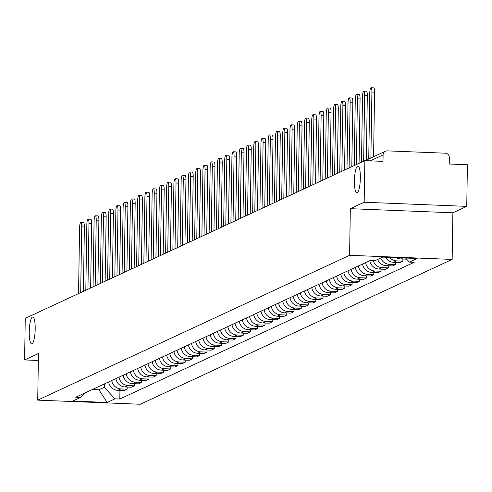<?xml version="1.0" encoding="UTF-8"?>
<svg xmlns="http://www.w3.org/2000/svg" width="492" height="492" viewBox="0 0 492 492"><rect width="100%" height="100%" fill="white"/><g stroke="black" fill="none" stroke-linecap="round" stroke-linejoin="round"><path stroke-width="0.74" d="M354.412 180.835A13.462 2.94 92.3 0 1 357.93 166.001A13.462 2.94 92.3 0 1 360.365 178.067A13.462 2.94 92.3 0 1 356.848 192.901A13.462 2.94 92.3 0 1 354.412 180.835M29.243 331.842A13.462 2.94 92.3 0 1 32.761 317.008A13.462 2.94 92.3 0 1 35.196 329.08A13.462 2.94 92.3 0 1 31.679 343.914A13.462 2.94 92.3 0 1 29.243 331.842M466.748 206.363L364.185 202.237L364.843 160.632L25.252 318.336L24.6 359.941L38.456 353.508L37.724 400.131L140.288 404.252L452.154 259.419L452.886 212.796L466.748 206.363L467.4 164.752L449.245 164.027L449.35 157.545A4.207 4.077 65.1 0 0 445.309 153.196L387.266 150.866A4.207 4.077 65.1 0 0 383.096 154.882L370.242 160.847M364.185 202.237L350.329 208.676L349.597 255.299L37.724 400.131M364.843 160.632L382.991 161.364L383.096 154.882M24.6 359.941L38.351 360.495M108.652 381.946A9.674 9.385 65.1 0 0 117.834 390.341L124.089 390.593L127.157 389.166L120.903 388.92A9.674 9.385 -114.9 0 1 111.721 380.519M127.188 387.056L127.157 389.166M115.909 378.576A9.674 9.385 65.1 0 0 125.085 386.976L131.339 387.222L134.414 385.802L128.154 385.55A9.674 9.385 -114.9 0 1 118.978 377.149M134.445 383.686L134.414 385.802M123.16 375.205A9.674 9.385 65.1 0 0 132.342 383.606L138.596 383.858L141.665 382.432L135.411 382.179A9.674 9.385 -114.9 0 1 126.229 373.779M141.702 380.322L141.665 382.432M130.417 371.835A9.674 9.385 65.1 0 0 139.599 380.236L145.853 380.488L148.922 379.061L142.668 378.809A9.674 9.385 -114.9 0 1 133.486 370.408M148.953 376.952L148.922 379.061M137.674 368.465A9.674 9.385 65.1 0 0 146.85 376.866L153.104 377.118L156.179 375.691L149.919 375.439A9.674 9.385 -114.9 0 1 140.743 367.038M156.21 373.582L156.179 375.691M144.925 365.095A9.674 9.385 65.1 0 0 154.107 373.496L160.361 373.748L163.43 372.321L157.176 372.069A9.674 9.385 -114.9 0 1 147.994 363.674M163.467 370.212L163.43 372.321M152.182 361.731A9.674 9.385 65.1 0 0 161.364 370.125L167.618 370.378L170.687 368.951L164.433 368.705A9.674 9.385 -114.9 0 1 155.251 360.304M170.718 366.841L170.687 368.951M159.439 358.361A9.674 9.385 65.1 0 0 168.615 366.755L174.869 367.007L177.944 365.587L171.683 365.335A9.674 9.385 -114.9 0 1 162.508 356.934M177.975 363.471L177.944 365.587M166.69 354.99A9.674 9.385 65.1 0 0 175.872 363.391L182.126 363.643L185.195 362.217L178.94 361.964A9.674 9.385 -114.9 0 1 169.758 353.563M185.232 360.107L185.195 362.217M173.947 351.62A9.674 9.385 65.1 0 0 183.129 360.021L189.383 360.273L192.452 358.846L186.197 358.594A9.674 9.385 -114.9 0 1 177.015 350.193M192.483 356.737L192.452 358.846M181.204 348.25A9.674 9.385 65.1 0 0 190.379 356.651L196.634 356.903L199.709 355.476L193.448 355.224A9.674 9.385 -114.9 0 1 184.272 346.823M199.74 353.367L199.709 355.476M188.454 344.88A9.674 9.385 65.1 0 0 197.636 353.281L203.891 353.533L206.96 352.106L200.705 351.854A9.674 9.385 -114.9 0 1 191.523 343.459M206.997 349.997L206.96 352.106M195.711 341.516A9.674 9.385 65.1 0 0 204.887 349.91L211.148 350.163L214.217 348.736L207.962 348.49A9.674 9.385 -114.9 0 1 198.78 340.089M214.248 346.626L214.217 348.736M202.968 338.145A9.674 9.385 65.1 0 0 212.144 346.54L218.399 346.792L221.474 345.372L215.213 345.12A9.674 9.385 -114.9 0 1 206.037 336.719M221.505 343.256L221.474 345.372M210.219 334.775A9.674 9.385 65.1 0 0 219.401 343.176L225.656 343.428L228.725 342.002L222.47 341.749A9.674 9.385 -114.9 0 1 213.288 333.348M228.762 339.892L228.725 342.002M217.476 331.405A9.674 9.385 65.1 0 0 226.652 339.806L232.913 340.058L235.982 338.631L229.727 338.379A9.674 9.385 -114.9 0 1 220.545 329.978M236.012 336.522L235.982 338.631M224.733 328.035A9.674 9.385 65.1 0 0 233.909 336.436L240.164 336.688L243.232 335.261L236.978 335.009A9.674 9.385 -114.9 0 1 227.802 326.608M243.269 333.152L243.232 335.261M231.984 324.665A9.674 9.385 65.1 0 0 241.166 333.066L247.421 333.318L250.489 331.891L244.235 331.639A9.674 9.385 -114.9 0 1 235.053 323.244M250.526 329.781L250.489 331.891M239.241 321.301A9.674 9.385 65.1 0 0 248.417 329.695L254.678 329.947L257.747 328.521L251.492 328.269A9.674 9.385 -114.9 0 1 242.31 319.874M257.777 326.411L257.747 328.521M246.498 317.93A9.674 9.385 65.1 0 0 255.674 326.325L261.928 326.577L264.997 325.157L258.743 324.904A9.674 9.385 -114.9 0 1 249.567 316.504M265.034 323.041L264.997 325.157M253.749 314.56A9.674 9.385 65.1 0 0 262.931 322.961L269.185 323.207L272.254 321.786L266 321.534A9.674 9.385 -114.9 0 1 256.818 313.133M272.291 319.677L272.254 321.786M261.006 311.19A9.674 9.385 65.1 0 0 270.182 319.591L276.442 319.843L279.511 318.416L273.257 318.164A9.674 9.385 -114.9 0 1 264.075 309.763M279.542 316.307L279.511 318.416M268.263 307.82A9.674 9.385 65.1 0 0 277.439 316.221L283.693 316.473L286.762 315.046L280.508 314.794A9.674 9.385 -114.9 0 1 271.332 306.393M286.799 312.937L286.762 315.046M275.514 304.45A9.674 9.385 65.1 0 0 284.696 312.851L290.95 313.103L294.019 311.676L287.765 311.424A9.674 9.385 -114.9 0 1 278.583 303.029M294.056 309.566L294.019 311.676M282.771 301.079A9.674 9.385 65.1 0 0 291.947 309.48L298.207 309.732L301.276 308.306L295.022 308.053A9.674 9.385 -114.9 0 1 285.84 299.659M301.307 306.196L301.276 308.306M290.028 297.715A9.674 9.385 65.1 0 0 299.204 306.11L305.458 306.362L308.527 304.942L302.272 304.689A9.674 9.385 -114.9 0 1 293.097 296.289M308.564 302.826L308.527 304.942M297.279 294.345A9.674 9.385 65.1 0 0 306.461 302.746L312.715 302.992L315.784 301.571L309.529 301.319A9.674 9.385 -114.9 0 1 300.348 292.918M315.821 299.456L315.784 301.571M304.536 290.975A9.674 9.385 65.1 0 0 313.712 299.376L319.972 299.628L323.041 298.201L316.786 297.949A9.674 9.385 -114.9 0 1 307.605 289.548M323.072 296.092L323.041 298.201M311.793 287.605A9.674 9.385 65.1 0 0 320.969 296.006L327.223 296.258L330.292 294.831L324.037 294.579A9.674 9.385 -114.9 0 1 314.862 286.178M330.329 292.722L330.292 294.831M319.044 284.235A9.674 9.385 65.1 0 0 328.226 292.635L334.48 292.888L337.549 291.461L331.294 291.209A9.674 9.385 -114.9 0 1 322.112 282.814M337.58 289.351L337.549 291.461M326.301 280.864A9.674 9.385 65.1 0 0 335.476 289.265L341.737 289.517L344.806 288.091L338.545 287.838A9.674 9.385 -114.9 0 1 329.369 279.444M344.837 285.981L344.806 288.091M333.551 277.5A9.674 9.385 65.1 0 0 342.733 285.895L348.988 286.147L352.057 284.72L345.802 284.474A9.674 9.385 -114.9 0 1 336.626 276.073M352.094 282.611L352.057 284.72M340.808 274.13A9.674 9.385 65.1 0 0 349.99 282.531L356.245 282.777L359.314 281.356L353.059 281.104A9.674 9.385 -114.9 0 1 343.877 272.703M359.344 279.241L359.314 281.356M348.065 270.76A9.674 9.385 65.1 0 0 357.241 279.161L363.502 279.413L366.571 277.986L360.31 277.734A9.674 9.385 -114.9 0 1 351.134 269.333M366.601 275.877L366.571 277.986M355.316 267.39A9.674 9.385 65.1 0 0 364.498 275.791L370.753 276.043L373.822 274.616L367.567 274.364A9.674 9.385 -114.9 0 1 358.391 265.963M373.858 272.507L373.822 274.616M362.573 264.019A9.674 9.385 65.1 0 0 371.755 272.42L378.01 272.673L381.079 271.246L374.824 270.994A9.674 9.385 -114.9 0 1 365.642 262.593M381.109 269.136L381.079 271.246M369.83 260.649A9.674 9.385 65.1 0 0 379.006 269.05L385.267 269.302L388.336 267.876L382.075 267.623A9.674 9.385 -114.9 0 1 373.219 260.662M388.366 265.766L388.336 267.876M377.659 259.45A9.674 9.385 65.1 0 0 386.263 265.68L392.518 265.932L395.586 264.505L389.332 264.259A9.674 9.385 -114.9 0 1 380.728 258.023M395.623 262.396L395.586 264.505M385.439 257.211A9.674 9.385 65.1 0 0 393.52 262.316L399.775 262.562L402.843 261.141L396.589 260.889A9.674 9.385 -114.9 0 1 389.584 257.377M402.874 259.026L402.843 261.141M396.38 257.648A9.674 9.385 65.1 0 0 400.771 258.946L406.638 259.179M98.984 386.429L98.935 389.793L104.279 387.309L104.335 383.951M104.279 387.309L114.98 398.827L107.164 402.456L72.705 401.066L80.522 397.438L85.393 392.745M114.98 398.827L119.802 399.018L414.184 262.31L409.362 262.113L417.173 258.485L382.714 257.101L374.904 260.729L370.082 260.532L75.7 397.247L80.522 397.438M452.154 259.419L349.597 255.299M452.886 212.796L350.329 208.676M92.324 389.523L98.935 389.793L107.164 402.456M119.937 390.427L119.802 399.018M409.362 262.113L405.556 258.017M80.688 292.592L81.721 226.849A4.84 1.058 -87.7 0 0 80.848 222.513L83.511 222.624A4.84 1.058 92.3 0 1 84.384 226.96L83.376 291.344M80.848 222.513A4.84 1.058 -87.7 0 0 79.581 227.845L78.548 293.589M87.945 289.222L88.978 223.485A4.84 1.058 -87.7 0 0 88.099 219.143L90.768 219.254A4.84 1.058 92.3 0 1 91.641 223.589L90.633 287.974M88.099 219.143A4.84 1.058 -87.7 0 0 86.838 224.475L85.805 290.219M95.196 285.858L96.229 220.115A4.84 1.058 -87.7 0 0 95.356 215.773L98.019 215.883A4.84 1.058 92.3 0 1 98.898 220.219L97.883 284.61M95.356 215.773A4.84 1.058 -87.7 0 0 94.089 221.105L93.056 286.848M102.453 282.488L103.486 216.744A4.84 1.058 -87.7 0 0 102.613 212.409L105.276 212.513A4.84 1.058 92.3 0 1 106.149 216.849L105.14 281.24M102.613 212.409A4.84 1.058 -87.7 0 0 101.346 217.735L100.313 283.478M109.71 279.118L110.743 213.374A4.84 1.058 -87.7 0 0 109.864 209.038L112.533 209.143A4.84 1.058 92.3 0 1 113.406 213.479L112.397 277.869M109.864 209.038A4.84 1.058 -87.7 0 0 108.603 214.371L107.57 280.108M116.961 275.748L117.994 210.004A4.84 1.058 -87.7 0 0 117.121 205.668L119.784 205.773A4.84 1.058 92.3 0 1 120.663 210.115L119.648 274.499M117.121 205.668A4.84 1.058 -87.7 0 0 115.854 211L114.82 276.744M124.218 272.377L125.251 206.634A4.84 1.058 -87.7 0 0 124.378 202.298L127.041 202.403A4.84 1.058 92.3 0 1 127.914 206.745L126.905 271.129M124.378 202.298A4.84 1.058 -87.7 0 0 123.111 207.63L122.078 273.374M131.475 269.007L132.508 203.264A4.84 1.058 -87.7 0 0 131.628 198.928L134.298 199.039A4.84 1.058 92.3 0 1 135.171 203.374L134.162 267.759M131.628 198.928A4.84 1.058 -87.7 0 0 130.368 204.26L129.334 270.003M138.726 265.637L139.759 199.9A4.84 1.058 -87.7 0 0 138.885 195.558L141.548 195.668A4.84 1.058 92.3 0 1 142.428 200.004L141.413 264.395M138.885 195.558A4.84 1.058 -87.7 0 0 137.619 200.89L136.585 266.633M145.983 262.273L147.016 196.529A4.84 1.058 -87.7 0 0 146.142 192.194L148.805 192.298A4.84 1.058 92.3 0 1 149.679 196.634L148.67 261.024M146.142 192.194A4.84 1.058 -87.7 0 0 144.876 197.52L143.842 263.263M153.24 258.903L154.273 193.159A4.84 1.058 -87.7 0 0 153.393 188.823L156.062 188.928A4.84 1.058 92.3 0 1 156.936 193.264L155.927 257.654M153.393 188.823A4.84 1.058 -87.7 0 0 152.133 194.155L151.099 259.893M160.49 255.532L161.524 189.789A4.84 1.058 -87.7 0 0 160.65 185.453L163.313 185.558A4.84 1.058 92.3 0 1 164.193 189.9L163.178 254.284M160.65 185.453A4.84 1.058 -87.7 0 0 159.383 190.785L158.35 256.523M167.747 252.162L168.781 186.419A4.84 1.058 -87.7 0 0 167.901 182.083L170.57 182.188A4.84 1.058 92.3 0 1 171.444 186.53L170.435 250.914M167.901 182.083A4.84 1.058 -87.7 0 0 166.64 187.415L165.607 253.159M175.004 248.792L176.031 183.049A4.84 1.058 -87.7 0 0 175.158 178.713L177.827 178.824A4.84 1.058 92.3 0 1 178.701 183.159L177.692 247.544M175.158 178.713A4.84 1.058 -87.7 0 0 173.897 184.045L172.864 249.788M182.255 245.422L183.288 179.685A4.84 1.058 -87.7 0 0 182.415 175.343L185.078 175.453A4.84 1.058 92.3 0 1 185.958 179.789L184.943 244.173M182.415 175.343A4.84 1.058 -87.7 0 0 181.148 180.675L180.115 246.418M189.512 242.058L190.545 176.314A4.84 1.058 -87.7 0 0 189.666 171.979L192.335 172.083A4.84 1.058 92.3 0 1 193.208 176.419L192.2 240.809M189.666 171.979A4.84 1.058 -87.7 0 0 188.405 177.304L187.372 243.048M196.769 238.688L197.796 172.944A4.84 1.058 -87.7 0 0 196.923 168.608L199.592 168.713A4.84 1.058 92.3 0 1 200.465 173.049L199.457 237.439M196.923 168.608A4.84 1.058 -87.7 0 0 195.662 173.934L194.629 239.678M204.02 235.317L205.053 169.574A4.84 1.058 -87.7 0 0 204.18 165.238L206.843 165.343A4.84 1.058 92.3 0 1 207.722 169.685L206.708 234.069M204.18 165.238A4.84 1.058 -87.7 0 0 202.913 170.57L201.88 236.308M211.277 231.947L212.31 166.204A4.84 1.058 -87.7 0 0 211.431 161.868L214.1 161.973A4.84 1.058 92.3 0 1 214.973 166.314L213.965 230.699M211.431 161.868A4.84 1.058 -87.7 0 0 210.17 167.2L209.137 232.944M218.534 228.577L219.561 162.834A4.84 1.058 -87.7 0 0 218.688 158.498L221.357 158.608A4.84 1.058 92.3 0 1 222.23 162.944L221.222 227.329M218.688 158.498A4.84 1.058 -87.7 0 0 217.427 163.83L216.394 229.573M225.785 225.207L226.818 159.47A4.84 1.058 -87.7 0 0 225.945 155.128L228.608 155.238A4.84 1.058 92.3 0 1 229.487 159.574L228.472 223.958M225.945 155.128A4.84 1.058 -87.7 0 0 224.678 160.46L223.645 226.203M233.042 221.843L234.075 156.099A4.84 1.058 -87.7 0 0 233.196 151.757L235.865 151.868A4.84 1.058 92.3 0 1 236.738 156.204L235.73 220.594M233.196 151.757A4.84 1.058 -87.7 0 0 231.935 157.089L230.902 222.833M240.299 218.473L241.326 152.729A4.84 1.058 -87.7 0 0 240.453 148.393L243.122 148.498A4.84 1.058 92.3 0 1 243.995 152.834L242.987 217.224M240.453 148.393A4.84 1.058 -87.7 0 0 239.192 153.719L238.159 219.463M247.55 215.102L248.583 149.359A4.84 1.058 -87.7 0 0 247.71 145.023L250.373 145.128A4.84 1.058 92.3 0 1 251.252 149.47L250.237 213.854M247.71 145.023A4.84 1.058 -87.7 0 0 246.443 150.355L245.41 216.093M254.807 211.732L255.84 145.989A4.84 1.058 -87.7 0 0 254.961 141.653L257.63 141.757A4.84 1.058 92.3 0 1 258.503 146.099L257.494 210.484M254.961 141.653A4.84 1.058 -87.7 0 0 253.7 146.985L252.667 212.728M262.058 208.362L263.091 142.619A4.84 1.058 -87.7 0 0 262.218 138.283L264.887 138.393A4.84 1.058 92.3 0 1 265.76 142.729L264.751 207.114M262.218 138.283A4.84 1.058 -87.7 0 0 260.957 143.615L259.924 209.358M269.315 204.992L270.348 139.254A4.84 1.058 -87.7 0 0 269.475 134.913L272.137 135.023A4.84 1.058 92.3 0 1 273.017 139.359L272.002 203.743M269.475 134.913A4.84 1.058 -87.7 0 0 268.208 140.245L267.174 205.988M276.572 201.628L277.605 135.884A4.84 1.058 -87.7 0 0 276.725 131.542L279.394 131.653A4.84 1.058 92.3 0 1 280.268 135.989L279.259 200.379M276.725 131.542A4.84 1.058 -87.7 0 0 275.465 136.874L274.431 202.618M283.822 198.258L284.856 132.514A4.84 1.058 -87.7 0 0 283.982 128.178L286.651 128.283A4.84 1.058 92.3 0 1 287.525 132.619L286.516 197.009M283.982 128.178A4.84 1.058 -87.7 0 0 282.722 133.504L281.688 199.248M291.079 194.887L292.113 129.144A4.84 1.058 -87.7 0 0 291.239 124.808L293.902 124.913A4.84 1.058 92.3 0 1 294.782 129.248L293.767 193.639M291.239 124.808A4.84 1.058 -87.7 0 0 289.972 130.14L288.939 195.877M298.337 191.517L299.37 125.774A4.84 1.058 -87.7 0 0 298.49 121.438L301.159 121.542A4.84 1.058 92.3 0 1 302.033 125.884L301.024 190.269M298.49 121.438A4.84 1.058 -87.7 0 0 297.23 126.77L296.196 192.513M305.587 188.147L306.621 122.403A4.84 1.058 -87.7 0 0 305.747 118.068L308.416 118.178A4.84 1.058 92.3 0 1 309.29 122.514L308.281 186.898M305.747 118.068A4.84 1.058 -87.7 0 0 304.487 123.4L303.453 189.143M312.844 184.777L313.878 119.039A4.84 1.058 -87.7 0 0 313.004 114.698L315.667 114.808A4.84 1.058 92.3 0 1 316.547 119.144L315.532 183.528M313.004 114.698A4.84 1.058 -87.7 0 0 311.737 120.03L310.704 185.773M320.101 181.413L321.135 115.669A4.84 1.058 -87.7 0 0 320.255 111.327L322.924 111.438A4.84 1.058 92.3 0 1 323.798 115.774L322.789 180.164M320.255 111.327A4.84 1.058 -87.7 0 0 318.994 116.659L317.961 182.403M327.352 178.042L328.385 112.299A4.84 1.058 -87.7 0 0 327.512 107.963L330.181 108.068A4.84 1.058 92.3 0 1 331.054 112.404L330.046 176.794M327.512 107.963A4.84 1.058 -87.7 0 0 326.251 113.289L325.218 179.033M334.609 174.672L335.642 108.929A4.84 1.058 -87.7 0 0 334.769 104.593L337.432 104.698A4.84 1.058 92.3 0 1 338.312 109.033L337.297 173.424M334.769 104.593A4.84 1.058 -87.7 0 0 333.502 109.925L332.469 175.662M341.866 171.302L342.899 105.559A4.84 1.058 -87.7 0 0 342.02 101.223L344.689 101.327A4.84 1.058 92.3 0 1 345.562 105.669L344.554 170.054M342.02 101.223A4.84 1.058 -87.7 0 0 340.759 106.555L339.726 172.298M349.117 167.932L350.15 102.188A4.84 1.058 -87.7 0 0 349.277 97.853L351.946 97.963A4.84 1.058 92.3 0 1 352.819 102.299L351.805 166.683M349.277 97.853A4.84 1.058 -87.7 0 0 348.016 103.185L346.983 168.928M356.374 164.562L357.407 98.824A4.84 1.058 -87.7 0 0 356.534 94.482L359.197 94.593A4.84 1.058 92.3 0 1 360.076 98.929L359.062 163.313M356.534 94.482A4.84 1.058 -87.7 0 0 355.267 99.815L354.234 165.558M363.631 161.192L364.664 95.454A4.84 1.058 -87.7 0 0 363.785 91.112L366.454 91.223A4.84 1.058 92.3 0 1 367.327 95.559L366.312 160.103M363.785 91.112A4.84 1.058 -87.7 0 0 362.524 96.444L361.491 162.188M370.882 157.981L371.915 92.084A4.84 1.058 -87.7 0 0 371.042 87.748L373.711 87.853A4.84 1.058 92.3 0 1 374.584 92.189L373.569 156.733M371.042 87.748A4.84 1.058 -87.7 0 0 369.775 93.074L368.742 158.977M396.589 260.889L393.52 262.316M389.332 264.259L386.263 265.68M382.075 267.623L379.006 269.05M374.824 270.994L371.755 272.42M367.567 274.364L364.498 275.791M360.31 277.734L357.241 279.161M353.059 281.104L349.99 282.531M345.802 284.474L342.733 285.895M338.545 287.838L335.476 289.265M331.294 291.209L328.226 292.635M324.037 294.579L320.969 296.006M316.786 297.949L313.712 299.376M309.529 301.319L306.461 302.746M302.272 304.689L299.204 306.11M295.022 308.053L291.947 309.48M287.765 311.424L284.696 312.851M280.508 314.794L277.439 316.221M273.257 318.164L270.182 319.591M266 321.534L262.931 322.961M258.743 324.904L255.674 326.325M251.492 328.269L248.417 329.695M244.235 331.639L241.166 333.066M236.978 335.009L233.909 336.436M229.727 338.379L226.652 339.806M222.47 341.749L219.401 343.176M215.213 345.12L212.144 346.54M207.962 348.49L204.887 349.91M200.705 351.854L197.636 353.281M193.448 355.224L190.379 356.651M186.197 358.594L183.129 360.021M178.94 361.964L175.872 363.391M171.683 365.335L168.615 366.755M164.433 368.705L161.364 370.125M157.176 372.069L154.107 373.496M149.919 375.439L146.85 376.866M142.668 378.809L139.599 380.236M135.411 382.179L132.342 383.606M128.154 385.55L125.085 386.976M120.903 388.92L117.834 390.341M402.991 257.913L400.771 258.946M81.721 226.849L84.384 226.96M88.978 223.485L91.641 223.589M96.229 220.115L98.898 220.219M103.486 216.744L106.149 216.849M110.743 213.374L113.406 213.479M117.994 210.004L120.663 210.115M125.251 206.634L127.914 206.745M132.508 203.264L135.171 203.374M139.759 199.9L142.428 200.004M147.016 196.529L149.679 196.634M154.273 193.159L156.936 193.264M161.524 189.789L164.193 189.9M168.781 186.419L171.444 186.53M176.031 183.049L178.701 183.159M183.288 179.685L185.958 179.789M190.545 176.314L193.208 176.419M197.796 172.944L200.465 173.049M205.053 169.574L207.722 169.685M212.31 166.204L214.973 166.314M219.561 162.834L222.23 162.944M226.818 159.47L229.487 159.574M234.075 156.099L236.738 156.204M241.326 152.729L243.995 152.834M248.583 149.359L251.252 149.47M255.84 145.989L258.503 146.099M263.091 142.619L265.76 142.729M270.348 139.254L273.017 139.359M277.605 135.884L280.268 135.989M284.856 132.514L287.525 132.619M292.113 129.144L294.782 129.248M299.37 125.774L302.033 125.884M306.621 122.403L309.29 122.514M313.878 119.039L316.547 119.144M321.135 115.669L323.798 115.774M328.385 112.299L331.054 112.404M335.642 108.929L338.312 109.033M342.899 105.559L345.562 105.669M350.15 102.188L352.819 102.299M357.407 98.824L360.076 98.929M364.664 95.454L367.327 95.559M371.915 92.084L374.584 92.189M365.15 160.644L385.427 151.228"/></g></svg>
